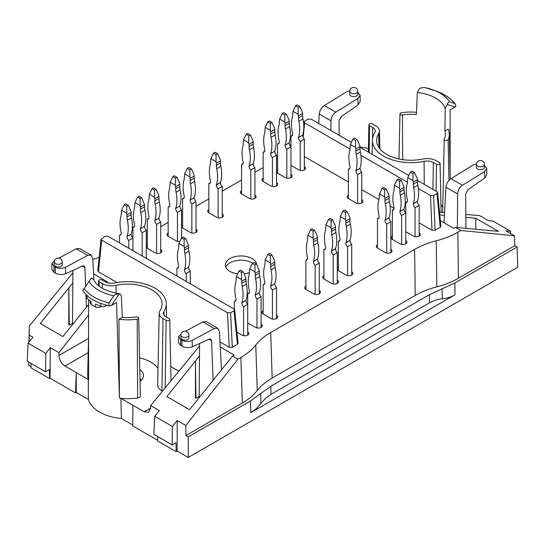 <?xml version="1.0" encoding="UTF-8"?>
<svg xmlns="http://www.w3.org/2000/svg" width="545" height="545" viewBox="0 0 545 545"><rect width="100%" height="100%" fill="white"/><g stroke="black" fill="none" stroke-linecap="round" stroke-linejoin="round"><path stroke-width="0.82" d="M208.844 209.546A4.006 2.309 0 0 0 207.672 211.181A4.006 2.309 0 0 0 208.844 212.816L216.563 217.271A4.006 2.309 0 0 0 220.929 217.775A4.006 2.309 0 0 0 223.402 215.636A4.006 2.309 0 0 0 222.231 214.001M263.16 178.188A4.006 2.309 0 0 0 261.988 179.823A4.006 2.309 0 0 0 263.16 181.458L270.879 185.913A4.006 2.309 0 0 0 275.245 186.417A4.006 2.309 0 0 0 277.718 184.278A4.006 2.309 0 0 0 276.547 182.643M348.364 195.28A4.006 2.309 0 0 0 347.192 196.915A4.006 2.309 0 0 0 348.364 198.55L356.089 203.006A4.006 2.309 0 0 0 360.456 203.51A4.006 2.309 0 0 0 362.922 201.371A4.006 2.309 0 0 0 361.751 199.736M405.773 231.693L413.492 236.148A4.006 2.309 0 0 0 417.858 236.653A4.006 2.309 0 0 0 420.331 234.514A4.006 2.309 0 0 0 419.159 232.879M392.386 236.148A4.006 2.309 0 0 0 391.215 237.784A4.006 2.309 0 0 0 392.386 239.418L400.105 243.874A4.006 2.309 0 0 0 404.472 244.378A4.006 2.309 0 0 0 406.945 242.246A4.006 2.309 0 0 0 405.773 240.611M377.453 244.766A4.006 2.309 0 0 0 376.282 246.401A4.006 2.309 0 0 0 377.453 248.036L385.179 252.499A4.006 2.309 0 0 0 389.539 252.996A4.006 2.309 0 0 0 392.012 250.864A4.006 2.309 0 0 0 390.84 249.228M337.294 269.605A4.006 2.309 0 0 0 338.329 270.627L346.048 275.089A4.006 2.309 0 0 0 350.415 275.586A4.006 2.309 0 0 0 352.887 273.454A4.006 2.309 0 0 0 351.716 271.819M338.329 267.357A4.006 2.309 0 0 0 337.294 268.378M323.914 275.681A4.006 2.309 0 0 0 322.735 277.316A4.006 2.309 0 0 0 323.914 278.951L331.632 283.414A4.006 2.309 0 0 0 335.999 283.911A4.006 2.309 0 0 0 338.472 281.779A4.006 2.309 0 0 0 337.294 280.144M290.962 165.408L298.68 169.863A4.006 2.309 0 0 0 303.047 170.367A4.006 2.309 0 0 0 305.52 168.228A4.006 2.309 0 0 0 304.348 166.593M276.547 172.111A4.006 2.309 0 0 0 277.575 173.133L285.301 177.595A4.006 2.309 0 0 0 289.661 178.092A4.006 2.309 0 0 0 292.134 175.96A4.006 2.309 0 0 0 290.962 174.325M277.575 169.863A4.006 2.309 0 0 0 276.547 170.885M241.537 190.668A4.006 2.309 0 0 0 240.365 192.303A4.006 2.309 0 0 0 241.537 193.938L249.256 198.4A4.006 2.309 0 0 0 253.623 198.898A4.006 2.309 0 0 0 256.096 196.765A4.006 2.309 0 0 0 254.924 195.13M147.361 258.964A4.006 2.309 0 0 0 146.292 257.846M168.173 233.028A4.006 2.309 0 0 0 166.995 234.663A4.006 2.309 0 0 0 168.173 236.298L175.892 240.754A4.006 2.309 0 0 0 179.973 241.319M181.894 237.709A4.006 2.309 0 0 0 181.553 237.484M305.888 286.084A4.006 2.309 0 0 0 304.716 287.719A4.006 2.309 0 0 0 305.888 289.354L313.613 293.816A4.006 2.309 0 0 0 317.98 294.314A4.006 2.309 0 0 0 320.453 292.181A4.006 2.309 0 0 0 319.275 290.546M263.16 310.759A4.006 2.309 0 0 0 261.988 312.394A4.006 2.309 0 0 0 263.16 314.029L270.879 318.484A4.006 2.309 0 0 0 275.245 318.989A4.006 2.309 0 0 0 277.718 316.849A4.006 2.309 0 0 0 276.547 315.214M247.716 322.947L255.435 327.402A4.006 2.309 0 0 0 259.802 327.906A4.006 2.309 0 0 0 262.274 325.767A4.006 2.309 0 0 0 261.103 324.132M236.939 332.178L242.048 335.134A4.006 2.309 0 0 0 246.415 335.631A4.006 2.309 0 0 0 248.888 333.499A4.006 2.309 0 0 0 247.716 331.864M181.553 226.952A4.006 2.309 0 0 0 182.589 227.974L190.307 232.436A4.006 2.309 0 0 0 194.674 232.933A4.006 2.309 0 0 0 197.147 230.801A4.006 2.309 0 0 0 195.975 229.166M182.589 224.703A4.006 2.309 0 0 0 181.553 225.725M146.292 247.314A4.006 2.309 0 0 0 147.32 248.336L155.039 252.791A4.006 2.309 0 0 0 159.406 253.296A4.006 2.309 0 0 0 161.879 251.156A4.006 2.309 0 0 0 160.707 249.521M147.32 245.066A4.006 2.309 0 0 0 146.292 246.088M93.454 279.483L91.41 277.861L84.155 288.618A47.483 27.414 0 0 0 108.952 302.938L113.83 295.806C114.695 294.607 116.487 293.973 119.198 293.905L111.507 305.391L109.102 305.868L108.952 302.938M163.95 311.522A8.815 5.089 180 0 0 163.418 313.327A8.815 5.089 180 0 0 165.993 316.863L169.134 318.675A2.112 1.219 180 0 1 169.747 319.52A2.112 1.219 180 0 1 168.46 320.658A2.112 1.219 180 0 1 166.15 320.392L163.016 318.587A13.032 7.521 180 0 1 159.195 313.171A13.032 7.521 180 0 1 159.985 310.691A34.294 19.804 180 0 0 162.049 304.165A34.294 19.804 180 0 0 116.024 285.314A13.032 7.521 180 0 1 102.358 283.564L99.217 281.751A2.112 1.219 180 0 1 98.604 280.879A2.112 1.219 180 0 1 99.912 279.762A2.112 1.219 180 0 1 102.201 280.035L105.335 281.84A8.815 5.089 180 0 0 114.579 283.025A38.511 22.236 180 0 1 166.266 303.647A38.511 22.236 180 0 1 163.95 311.522L164.018 315.112M54.248 262.009L54.248 264.747L55.42 266.348C58.935 267.554 61.21 267.077 62.253 264.911L62.253 262.009A4.006 4.006 0 0 0 58.254 258.003A4.006 4.006 0 0 0 54.248 262.009A4.006 2.309 0 0 0 55.42 263.644A4.006 2.309 0 0 0 59.787 264.148A4.006 2.309 0 0 0 62.253 262.009M54.561 260.456L51.959 263.48L51.823 269.462L53.962 272.316L55.331 273.106C58.765 274.762 62.205 274.966 65.645 273.713L82.533 265.98L84.114 265.946L84.918 267.588L85.613 286.193M51.959 263.48L54.098 266.444L55.195 267.084C58.628 268.719 62.069 268.787 65.502 267.295L65.645 273.713M188.911 335.127L188.911 338.029C187.862 340.196 185.586 340.68 182.071 339.474L180.899 337.873L180.899 335.127A4.006 2.309 180 0 0 182.071 336.762A4.006 2.309 180 0 0 186.438 337.266A4.006 2.309 180 0 0 188.911 335.127A4.006 4.006 0 0 0 184.905 331.128A4.006 4.006 0 0 0 180.899 335.127M213.061 380.356L211.569 340.707L210.779 339.072L209.185 339.099L192.296 346.838C188.856 348.091 185.416 347.887 181.982 346.225L180.613 345.435L178.474 342.587L178.617 336.612L181.213 333.574M221.461 369.885L219.417 331.476L217.823 328.294L214.321 328.533L192.153 340.414C188.72 341.913 185.28 341.838 181.846 340.203L180.749 339.569L178.617 336.599M141.4 380.117L139.99 378.584M84.155 288.618L82.683 290.608L83.508 289.225M82.69 290.614A48.777 28.163 180 0 0 86.887 295.213L87.016 298.306A48.784 28.163 0 0 0 91.104 301.405L91.104 304.376A48.784 28.163 0 0 0 95.559 306.944A3.638 2.105 0 0 0 100.532 306.855L101.241 306.447M86.417 294.784L86.417 297.148A3.638 2.105 0 0 0 87.016 298.306M90.204 300.792L90.204 302.993A3.638 2.105 0 0 0 91.104 304.376M95.559 306.944L95.559 303.974A48.784 28.163 0 0 0 100.92 306.338A3.638 2.105 0 0 0 105.498 306.065L106.854 305.289M109.102 305.861A48.777 28.163 180 0 1 101.138 303.442L100.92 303.558A48.784 28.163 180 0 1 87.016 295.533M119.198 293.905L119.92 293.878L121.331 295.574L122.298 317.306A34.43 19.879 0 0 0 136.236 316.945A1.976 1.138 0 0 1 138.696 318.035L140.365 395.902A3.638 2.105 180 0 1 137.619 397.966A40.044 23.122 0 0 1 120.867 398.334L144.18 411.788L148.594 412.197L150.509 408.321L150.638 405.609L159.317 410.617L154.712 416.271L153.901 434.331L172.166 444.877L172.438 426.503L154.712 416.271M122.298 317.306L118.939 319.241A38.382 22.161 0 0 0 137.211 319.152A1.976 1.138 0 0 0 138.696 318.035M139.554 357.908A32.761 18.918 180 0 1 158.016 368.311M159.195 313.171L157.668 384.797A14.565 8.407 0 0 0 161.933 390.847L162.478 391.16M93.924 280.225L92.766 258.35L91.172 255.176L87.67 255.414L65.502 267.295M58.983 258.071L76.218 248.799L79.638 248.52L91.172 255.176M217.823 328.294L206.289 321.639L202.869 321.925L185.641 331.197M139.806 369.687A15.764 9.101 180 0 1 143.519 375.614A15.764 9.101 180 0 1 140.051 381.248M29.144 341.817L29.287 335.121L32.904 337.205L28.061 343.152L27.25 361.212L45.514 371.758L49.363 369.537L49.5 378.53L50.072 378.196L50.297 347.676L58.976 352.69L58.976 355.469C59.33 360.013 61.333 363.542 64.998 366.077L88.304 379.531A40.044 23.122 0 0 0 88.576 380.342L88.549 299.573M88.542 336.354L87.711 375.273A40.044 23.122 0 0 0 88.304 379.531L88.372 399.431L76.273 392.441L76.273 372.582L75.51 392.884L50.072 378.196M111.507 305.391L116.548 302.475L119.464 398.177L118.939 319.241M119.464 398.177A40.044 23.122 0 0 0 120.867 398.334L121.412 418.506A39.894 23.033 180 0 1 88.372 399.431M178.835 371.213L170.755 366.547M220.241 347.022L234.221 355.095L232.524 356.089L237.893 359.182L185.859 425.516L177.179 420.502L177.179 451.056L176.151 451.648L176.015 442.656L172.166 444.877M199.477 355.967L195.457 360.981L195.941 398.279L195.457 398L195.457 360.981L166.886 396.603L189.537 409.683L232.524 356.089M72.826 282.848L68.806 287.855L69.29 325.154L68.806 324.875L68.806 287.855L40.235 323.485L62.886 336.565L88.542 304.573M28.061 343.152L45.787 353.385L45.514 371.758M72.512 323.328L69.29 325.154M72.505 324.568L72.921 270.381M85.919 294.32L86.41 307.237M101.029 239.132L105.09 236.339L108.176 236.346L233.989 308.981L234.629 309.798L238.097 343.357L237.463 344.317L232.306 347.294L230.569 312.741L227.483 312.735L101.67 240.1L101.029 239.132L97.814 270.831L98.454 271.798L101.67 240.1M237.463 344.317L233.996 310.766L230.569 312.741M233.996 310.766L234.629 309.798M195.941 398.279L199.163 396.447M199.572 343.5L199.157 397.693M28.715 362.057L28.647 365.3L28.647 362.016M30.983 366.649L28.647 365.3M49.5 378.53L30.963 367.827L31.031 363.392M45.787 353.385L50.297 347.676M75.51 392.884L76.273 392.441M121.412 418.506L132.755 425.059M157.628 440.299L132.748 425.938L132.905 405.282M157.682 436.518L157.614 440.953L176.151 451.648M177.179 420.502L172.438 426.503M199.559 345.952L150.638 405.609M219.976 341.953L229.22 347.294L232.306 347.294M93.59 273.903L107.569 281.969L106.697 282.48M72.901 272.827L29.362 325.924L29.287 335.121M88.542 314.996L58.976 352.69M117.086 282.555L98.454 271.798M237.893 359.182L240.883 357.459L242.334 402.987C248.602 399.349 253.575 395.186 257.24 390.513L255.789 344.985C259.461 340.312 264.427 336.149 270.702 332.511L414.622 249.419L415.222 295.438C421.523 291.82 428.724 288.945 436.824 286.834L436.225 240.815C428.125 242.927 420.924 245.802 414.622 249.419M436.225 240.815C444.325 238.696 451.526 235.828 457.827 232.204L458.427 278.222L514.827 245.666L517.137 247.001L517.75 267.214L188.25 457.446L177.179 451.056M440.319 220.616L453.733 228.355L455.457 227.381L460.818 230.481L457.827 232.204M417.409 180.456L437.001 191.772L437.642 192.596L440.864 226.298L440.231 227.251L437.008 193.557L433.582 195.532L430.495 195.526L418.335 188.502M419.159 222.823L431.987 230.228L435.074 230.228L440.231 227.251M304.348 156.538L348.364 181.948M361.751 189.68L378.973 199.62M390.152 206.078L394.13 208.374M289.845 145.249L290.962 144.364M277.575 157.907L276.547 158.793M146.292 235.004L147.32 234.411M160.707 226.686L168.173 222.374M181.553 214.648L182.589 214.049M195.975 206.323L208.844 198.891M222.231 191.166L241.537 180.02M254.924 172.288L263.16 167.533M99.183 257.363L92.827 259.474M255.789 344.985C252.124 349.658 247.158 353.821 240.883 357.459M256.627 264.25A15.655 9.04 0 0 0 240.386 255.952A15.655 9.04 0 0 0 225.364 264.979A15.655 9.04 0 0 0 229.949 271.369A15.655 9.04 0 0 0 237.674 273.808M244.106 273.842A15.655 9.04 0 0 0 249.46 272.595M252.594 263.174A15.655 9.04 0 0 0 237.15 260.503A15.655 9.04 0 0 0 225.814 267.125M242.334 402.987L185.934 435.544L188.25 436.879L188.25 457.446M185.934 435.544L185.859 425.516M270.702 332.511L272.153 378.039C265.878 381.677 260.905 385.84 257.24 390.513M272.153 378.039L415.222 295.438M188.25 436.879L250.516 400.929L260.667 393.585L260.878 403.511L256.191 408.716L250.768 412.681L454.973 294.784L454.871 282.95L517.137 247.001M260.667 393.585L270.824 386.235L429.419 294.675L454.871 282.95M260.878 403.511L265.572 398.313L270.994 394.348L429.487 302.843L429.419 294.675M442.145 288.809L442.233 298.81C446.859 298.347 451.11 297.005 454.973 294.784M442.233 298.81C437.601 299.273 433.357 300.622 429.487 302.843M458.427 278.222C452.125 281.847 444.924 284.715 436.824 286.834M28.953 342.056L29.362 325.924M454.523 103.421L449.666 101.915C448.835 101.69 448.038 102.549 447.261 104.497L455.17 106.977L455.995 105.587L454.516 103.421A47.483 27.414 180 0 0 436.484 91.178C444.781 94.251 451.042 98.536 455.266 104.027M372.678 127.496A8.815 5.089 0 0 1 375.26 131.154A8.815 5.089 0 0 1 374.728 132.83A38.511 22.236 0 0 0 372.405 140.16A38.511 22.236 0 0 0 424.092 161.334A8.815 5.089 0 0 1 433.336 162.512L436.47 164.324A2.112 1.219 0 0 0 438.786 164.583A2.112 1.219 0 0 0 440.074 163.446A2.112 1.219 0 0 0 439.454 162.601L436.32 160.795A13.032 7.521 0 0 0 422.647 159.045A34.294 19.804 0 0 1 376.629 140.678A34.294 19.804 0 0 1 378.693 133.661A13.032 7.521 0 0 0 379.477 130.998A13.032 7.521 0 0 0 375.662 125.772L372.528 123.96A2.112 1.219 0 0 0 370.239 123.695A2.112 1.219 0 0 0 368.924 124.805A2.112 1.219 0 0 0 369.544 125.684L372.678 127.496L372.507 138.805M476.419 164.515L476.419 167.417C476.228 170.49 484.621 170.319 484.43 167.254L484.43 164.515A4.006 4.006 0 0 0 482.427 161.048A4.006 4.006 0 0 0 476.419 164.515A4.006 2.309 0 0 0 480.424 166.825A4.006 2.309 0 0 0 484.43 164.515M457.378 227.558L457.623 193.952C457.909 190.294 459.524 187.398 462.46 185.273L484.587 171.58L486.712 168.405L484.43 165.339M357.779 91.39L357.779 94.128C357.97 97.201 349.577 97.371 349.767 94.292L349.767 91.39A4.006 2.309 180 0 0 353.773 93.706A4.006 2.309 180 0 0 357.779 91.39A4.006 4.006 0 0 0 355.776 87.922A4.006 4.006 0 0 0 349.767 91.39M357.779 92.214L360.061 95.28L357.936 98.461L358.079 104.878L360.197 101.418L360.061 95.293M447.261 104.497L445.217 108.578L444.911 131.045A34.43 19.879 180 0 1 445.347 134.438A34.43 19.879 180 0 1 444.291 139.091A1.976 1.138 180 0 0 444.23 139.357L442.663 212.489M444.911 131.045L448.276 129.104A38.382 22.161 180 0 1 449.298 133.92A38.382 22.161 180 0 1 448.119 139.649A1.976 1.138 180 0 1 445.946 140.501A1.976 1.138 180 0 1 444.23 139.357M416.482 112.27A38.382 22.161 180 0 0 401.467 112.72A1.976 1.138 180 0 0 399.976 113.81A1.976 1.138 180 0 0 402.442 114.927A34.43 19.879 180 0 1 416.38 114.566L417.347 92.486L419.473 88.454C422.191 87.629 423.976 87.336 424.848 87.588A41.168 23.769 180 0 1 433.084 89.925A41.168 23.769 180 0 1 449.666 101.915M436.484 91.178L424.848 87.588M440.953 204.511A32.761 18.918 180 0 1 442.765 207.631M486.712 168.419L486.849 174.543L484.73 178.004L467.93 189.721L465.675 194L465.934 228.341M476.487 163.793L473.176 164.992L451.008 178.665C448.051 180.777 446.355 183.617 445.912 187.187L444.039 222.762M330.897 130.514L330.972 120.827C331.258 117.168 332.872 114.28 335.802 112.154L357.936 98.461M349.836 90.674L346.525 91.873L324.357 105.539C321.4 107.658 319.704 110.499 319.261 114.069L318.764 123.504M339.133 135.262L339.024 120.874L341.272 116.596L358.079 104.878M455.17 106.977L450.122 109.892L450.129 172.67M360 146.632L361.492 147.491L366.24 147.906L368.406 149.16M510.719 233.648L510.611 231.264L492.891 221.032L488.381 220.636L479.695 215.622L465.832 214.451M351.409 142.354L311.195 119.137L308.102 119.13L304.682 121.106L304.049 121.917L303.756 124.594M303.115 137.292L304.682 122.891L304.049 121.917M304.682 122.891L350.047 149.085M360.926 155.359L407.456 182.228M437.642 192.596L437.008 193.557M408.811 175.497L360 147.314M460.818 230.481L514.453 235.801L505.774 230.794L510.611 231.264M465.852 217.346L475.792 218.259L475.792 229.254M475.792 218.259L498.443 231.339L455.457 227.381M444.427 215.37L439.781 214.941M439.515 212.223L444.57 212.652M514.827 245.666L514.453 235.801M332.661 219.921L330.086 218.429L328.546 219.322L331.122 220.814L332.661 219.921L335.236 225.466L335.55 226.972L331.428 229.35L331.428 231.489L335.55 229.111A14.565 8.407 -120 0 0 335.911 232.47L331.796 234.847A34.553 19.947 60 0 1 331.428 250.952L335.55 248.575A34.553 19.947 -120 0 0 335.911 232.47M331.122 220.814L331.122 227.844L325.971 224.874L328.546 219.322M331.428 251.082L335.55 248.704A3.788 2.187 -120 0 0 337.294 252.614L333.179 254.992A3.788 2.187 60 0 1 331.428 251.082L331.428 250.952M331.796 234.847A14.565 8.407 60 0 1 331.428 231.489M335.55 226.972L335.55 229.111M331.428 229.35L331.122 227.844M325.494 248.731L323.914 249.644A3.788 2.187 60 0 0 324.875 249.487A3.788 2.187 60 0 0 325.665 247.757L325.665 247.621A34.553 19.947 60 0 1 325.297 231.094A14.565 8.407 60 0 0 325.665 228.164L325.971 224.874M337.294 252.614L337.294 283.414M323.914 278.951L323.914 249.644M333.179 254.992L333.179 283.965M217.598 153.779L215.023 152.293L213.477 153.186L216.052 154.671L217.598 153.779L220.166 159.331L220.48 160.836L216.358 163.214L216.358 165.353L220.48 162.975A14.565 8.407 -120 0 0 220.848 166.334L216.726 168.712A34.553 19.947 60 0 1 216.358 184.816L220.48 182.439A34.553 19.947 -120 0 0 220.848 166.334M216.052 154.671L216.052 161.708L210.901 158.731L213.477 153.186M216.358 184.946L220.48 182.568A3.788 2.187 -120 0 0 222.231 186.479L218.109 188.856A3.788 2.187 60 0 1 216.358 184.946L216.358 184.816M216.726 168.712A14.565 8.407 60 0 1 216.358 165.353M220.48 160.836L220.48 162.975M216.358 163.214L216.052 161.708M210.431 182.589L208.844 183.508A3.788 2.187 60 0 0 209.811 183.352A3.788 2.187 60 0 0 210.595 181.614L210.595 181.485A34.553 19.947 60 0 1 210.227 164.958A14.565 8.407 60 0 0 210.595 162.029L210.901 158.731M222.231 186.479L222.231 217.271M208.844 212.816L208.844 183.508M218.109 188.856L218.109 217.83M271.914 122.421L269.339 120.936L267.793 121.828L270.368 123.313L271.914 122.421L274.489 127.973L274.796 129.478L270.674 131.856L270.368 130.35L265.217 127.373L267.793 121.828M265.217 127.373L264.911 130.664A14.565 8.407 60 0 1 264.543 133.6A34.553 19.947 60 0 0 264.911 150.127L264.911 150.257A3.788 2.187 60 0 1 264.127 151.994A3.788 2.187 60 0 1 263.16 152.15L264.747 151.231M270.368 123.313L270.368 130.35M270.674 131.856L270.674 133.995L274.796 131.618A14.565 8.407 -120 0 0 275.164 134.976L271.042 137.354A14.565 8.407 60 0 1 270.674 133.995M274.796 129.478L274.796 131.618M274.796 151.21A3.788 2.187 -120 0 0 276.547 155.121L272.425 157.498A3.788 2.187 60 0 1 270.674 153.588L274.796 151.21L270.674 153.458A34.553 19.947 60 0 0 271.042 137.354M274.796 151.081A34.553 19.947 -120 0 0 275.164 134.976M263.16 181.458L263.16 152.15M272.425 157.498L272.425 186.472M276.547 155.121L276.547 185.913M299.716 106.37L297.141 104.885L295.594 105.778L298.17 107.263L299.716 106.37L302.284 111.916L302.598 113.428L298.476 115.806L298.17 114.293L293.019 111.323L295.594 105.778M293.019 111.323L292.713 114.614A14.565 8.407 60 0 1 292.345 117.55A34.553 19.947 60 0 0 292.713 134.077L292.713 134.206A3.788 2.187 60 0 1 291.929 135.943A3.788 2.187 60 0 1 290.962 136.093L292.549 135.18M298.17 107.263L298.17 114.293M298.476 115.806L298.476 117.945L302.598 115.567A14.565 8.407 -120 0 0 302.966 118.919L298.844 121.297A14.565 8.407 60 0 1 298.476 117.945M302.598 113.428L302.598 115.567M302.598 135.16A3.788 2.187 -120 0 0 304.348 139.07L300.227 141.448A3.788 2.187 60 0 1 298.476 137.538L302.598 135.16L298.476 137.401A34.553 19.947 60 0 0 298.844 121.297M302.598 135.024A34.553 19.947 -120 0 0 302.966 118.919M290.962 177.595L290.962 146.796L286.84 149.173A3.788 2.187 60 0 1 285.09 145.263L289.211 142.885A3.788 2.187 -120 0 0 290.962 146.796L290.962 136.093M300.227 141.448L300.227 170.422M304.348 139.07L304.348 169.863M414.527 172.656L411.952 171.171L410.405 172.063L412.981 173.548L414.527 172.656L417.095 178.201L417.409 179.714L413.287 182.091L412.981 180.579L407.83 177.609L410.405 172.063M407.83 177.609L407.524 180.899A14.565 8.407 60 0 1 407.156 183.835A34.553 19.947 60 0 0 407.524 200.362L407.524 200.492A3.788 2.187 60 0 1 406.74 202.222A3.788 2.187 60 0 1 405.773 202.379L407.353 201.466M412.981 173.548L412.981 180.579M413.287 182.091L413.287 184.23L417.409 181.853A14.565 8.407 -120 0 0 417.77 185.205L413.655 187.582A14.565 8.407 60 0 1 413.287 184.23M417.409 179.714L417.409 181.853M417.409 201.446A3.788 2.187 -120 0 0 419.159 205.356L415.038 207.734A3.788 2.187 60 0 1 413.287 203.823L417.409 201.446L413.287 203.687A34.553 19.947 60 0 0 413.655 187.582M417.409 201.309A34.553 19.947 -120 0 0 417.77 185.205M405.773 243.874L405.773 213.081L401.651 215.459A3.788 2.187 60 0 1 399.901 211.549L404.022 209.171A3.788 2.187 -120 0 0 405.773 213.081L405.773 202.379M415.038 207.734L415.038 236.7M419.159 205.356L419.159 236.148M386.207 189.006L383.632 187.521L382.086 188.413L384.661 189.898L386.207 189.006L388.783 194.551L389.089 196.064L384.974 198.441L384.661 196.929L379.518 193.959L382.086 188.413M379.518 193.959L379.204 197.249A14.565 8.407 60 0 1 378.836 200.178A34.553 19.947 60 0 0 379.204 216.706L379.204 216.842A3.788 2.187 60 0 1 378.421 218.572A3.788 2.187 60 0 1 377.453 218.729L379.041 217.816M384.661 189.898L384.661 196.929M384.974 198.441L384.974 200.58L389.089 198.203A14.565 8.407 -120 0 0 389.457 201.555L385.335 203.932A14.565 8.407 60 0 1 384.974 200.58M389.089 196.064L389.089 198.203M389.089 217.789A3.788 2.187 -120 0 0 390.84 221.699L386.725 224.084A3.788 2.187 60 0 1 384.974 220.166L389.089 217.789L384.974 220.037A34.553 19.947 60 0 0 385.335 203.932M389.089 217.659A34.553 19.947 -120 0 0 389.457 201.555M377.453 248.036L377.453 218.729M386.725 224.084L386.725 253.05M390.84 221.699L390.84 252.499M271.914 254.992L269.339 253.507L267.793 254.399L270.368 255.884L271.914 254.992L274.489 260.537L274.796 262.05L270.674 264.427L270.368 262.915L265.217 259.945L267.793 254.399M265.217 259.945L264.911 263.235A14.565 8.407 60 0 1 264.543 266.171A34.553 19.947 60 0 0 264.911 282.698L264.911 282.828A3.788 2.187 60 0 1 264.127 284.558A3.788 2.187 60 0 1 263.16 284.715L264.747 283.802M270.368 255.884L270.368 262.915M270.674 264.427L270.674 266.566L274.796 264.189A14.565 8.407 -120 0 0 275.164 267.541L271.042 269.918A14.565 8.407 60 0 1 270.674 266.566M274.796 262.05L274.796 264.189M274.796 283.781A3.788 2.187 -120 0 0 276.547 287.692L272.425 290.069A3.788 2.187 60 0 1 270.674 286.159L274.796 283.781L270.674 286.023A34.553 19.947 60 0 0 271.042 269.918M274.796 283.645A34.553 19.947 -120 0 0 275.164 267.541M263.16 314.029L263.16 284.715M272.425 290.069L272.425 319.043M276.547 287.692L276.547 318.484M243.084 271.642L240.509 270.15L238.962 271.042L241.537 272.527L243.084 271.642L245.652 277.187L245.965 278.693L241.844 281.07L241.537 279.565L236.387 276.594L238.962 271.042M236.387 276.594L236.08 279.885A14.565 8.407 60 0 1 235.713 282.814A34.553 19.947 60 0 0 236.08 299.341L236.08 299.471A3.788 2.187 60 0 1 235.297 301.208A3.788 2.187 60 0 1 234.33 301.365L235.91 300.452M241.537 272.527L241.537 279.565M241.844 281.07L241.844 283.209L245.965 280.832A14.565 8.407 -120 0 0 246.333 284.19L242.212 286.568A14.565 8.407 60 0 1 241.844 283.209M245.965 278.693L245.965 280.832M245.965 300.424A3.788 2.187 -120 0 0 247.716 304.335L243.595 306.712A3.788 2.187 60 0 1 241.844 302.802L245.965 300.424L241.844 302.673A34.553 19.947 60 0 0 242.212 286.568M245.965 300.295A34.553 19.947 -120 0 0 246.333 284.19M234.33 309.233L234.33 301.365M243.595 306.712L243.595 335.686M254.924 264.802L256.463 263.909L253.895 262.424L252.349 263.317L254.924 264.802L254.924 271.832L249.774 268.862L249.467 272.153A14.565 8.407 60 0 1 249.099 275.089A34.553 19.947 60 0 0 249.467 291.616L249.467 291.745A3.788 2.187 60 0 1 248.684 293.476A3.788 2.187 60 0 1 247.716 293.632L247.716 335.134M185.675 238.499L183.1 237.007L181.553 237.899L184.128 239.391L185.675 238.499L188.556 245.55L184.442 247.927L184.128 246.422L178.985 243.452L181.553 237.899L181.553 209.961L177.438 212.339A3.788 2.187 60 0 1 175.688 208.428L179.809 205.921A34.553 19.947 -120 0 0 180.17 189.817L176.055 192.194A14.565 8.407 60 0 1 175.688 188.836L179.809 186.458A14.565 8.407 -120 0 0 180.17 189.817M178.985 243.452L178.671 246.742A14.565 8.407 60 0 1 178.304 249.671A34.553 19.947 60 0 0 178.671 266.198L178.671 266.335A3.788 2.187 60 0 1 177.888 268.065A3.788 2.187 60 0 1 176.921 268.222L178.508 267.309M184.128 239.391L184.128 246.422M184.442 247.927L184.442 250.066L188.556 247.689A14.565 8.407 -120 0 0 188.924 251.047L184.803 253.425A14.565 8.407 60 0 1 184.442 250.066M188.556 245.55L188.556 247.689M188.556 267.282A3.788 2.187 -120 0 0 190.307 271.192L186.192 273.57A3.788 2.187 60 0 1 184.442 269.659L188.556 267.282L184.442 269.53A34.553 19.947 60 0 0 184.803 253.425M188.556 267.152A34.553 19.947 -120 0 0 188.924 251.047M176.921 276.036L176.921 268.222M186.192 273.57L186.192 281.384M190.307 271.192L190.307 283.761M256.463 263.909L259.352 270.967L255.23 273.345L254.924 271.832M249.297 292.72L247.716 293.632M249.774 268.862L252.349 263.317M255.23 273.345L255.23 275.484L259.352 273.106A14.565 8.407 -120 0 0 259.713 276.458L255.598 278.836A14.565 8.407 60 0 1 255.23 275.484M259.352 270.967L259.352 273.106M259.352 292.699A3.788 2.187 -120 0 0 261.103 296.609L256.981 298.987A3.788 2.187 60 0 1 255.23 295.077L259.352 292.699L255.23 294.94A34.553 19.947 60 0 0 255.598 278.836M259.352 292.563A34.553 19.947 -120 0 0 259.713 276.458M256.981 298.987L256.981 327.954M261.103 296.609L261.103 327.402M314.642 230.324L312.067 228.839L310.527 229.724L313.103 231.216L314.642 230.324L317.217 235.869L317.524 237.382L313.409 239.759L313.103 238.247L307.952 235.277L310.527 229.724M307.952 235.277L307.639 238.567A14.565 8.407 60 0 1 307.278 241.496A34.553 19.947 60 0 0 307.639 258.023L307.639 258.16A3.788 2.187 60 0 1 306.855 259.89A3.788 2.187 60 0 1 305.888 260.047L307.475 259.134M313.103 231.216L313.103 238.247M313.409 239.759L313.409 241.898L317.524 239.514A14.565 8.407 -120 0 0 317.892 242.872L313.777 245.25A14.565 8.407 60 0 1 313.409 241.898M317.524 237.382L317.524 239.514M317.524 259.107A3.788 2.187 -120 0 0 319.275 263.017L315.16 265.395A3.788 2.187 60 0 1 313.409 261.484L317.524 259.107L313.409 261.355A34.553 19.947 60 0 0 313.777 245.25M317.524 258.977A34.553 19.947 -120 0 0 317.892 242.872M305.888 289.354L305.888 260.047M315.16 265.395L315.16 294.368M319.275 263.017L319.275 293.816M347.076 211.596L344.508 210.111L342.962 211.004L345.537 212.489L347.076 211.596L349.652 217.142L349.965 218.654L345.843 221.032L345.537 219.519L340.387 216.549L342.962 211.004M340.387 216.549L340.08 219.839A14.565 8.407 60 0 1 339.712 222.769A34.553 19.947 60 0 0 340.08 239.296L340.08 239.432A3.788 2.187 60 0 1 339.29 241.162A3.788 2.187 60 0 1 338.329 241.319L339.91 240.406M345.537 212.489L345.537 219.519M345.843 221.032L345.843 223.171L349.965 220.793A14.565 8.407 -120 0 0 350.326 224.145L346.211 226.522A14.565 8.407 60 0 1 345.843 223.171M349.965 218.654L349.965 220.793M349.965 240.379A3.788 2.187 -120 0 0 351.716 244.296L347.594 246.674A3.788 2.187 60 0 1 345.843 242.757L349.965 240.379L345.843 242.627A34.553 19.947 60 0 0 346.211 226.522M349.965 240.25A34.553 19.947 -120 0 0 350.326 224.145M338.329 270.627L338.329 241.319M347.594 246.674L347.594 275.641M351.716 244.296L351.716 275.089M401.14 180.388L398.565 178.896L397.019 179.789L399.594 181.274L401.14 180.388L403.709 185.934L404.022 187.439L399.901 189.817L399.594 188.311L394.444 185.334L397.019 179.789M394.444 185.334L394.137 188.631A14.565 8.407 60 0 1 393.769 191.561A34.553 19.947 60 0 0 394.137 208.088L394.137 208.217A3.788 2.187 60 0 1 393.354 209.954A3.788 2.187 60 0 1 392.386 210.111L393.967 209.198M399.594 181.274L399.594 188.311M399.901 189.817L399.901 191.956L404.022 189.578A14.565 8.407 -120 0 0 404.39 192.937L400.268 195.314A14.565 8.407 60 0 1 399.901 191.956M404.022 187.439L404.022 189.578M404.022 209.171L399.901 211.419A34.553 19.947 60 0 0 400.268 195.314M404.022 209.042A34.553 19.947 -120 0 0 404.39 192.937M392.386 239.418L392.386 210.111M401.651 215.459L401.651 244.433M357.118 139.513L354.543 138.028L352.996 138.921L355.572 140.406L357.118 139.513L359.693 145.059L360 146.571L355.885 148.948L355.572 147.436L350.428 144.466L352.996 138.921M350.428 144.466L350.115 147.756A14.565 8.407 60 0 1 349.747 150.692A34.553 19.947 60 0 0 350.115 167.22L350.115 167.349A3.788 2.187 60 0 1 349.331 169.079A3.788 2.187 60 0 1 348.364 169.236L349.951 168.323M355.572 140.406L355.572 147.436M355.885 148.948L355.885 151.088L360 148.71A14.565 8.407 -120 0 0 360.368 152.062L356.246 154.439A14.565 8.407 60 0 1 355.885 151.088M360 146.571L360 148.71M360 168.303A3.788 2.187 -120 0 0 361.751 172.213L357.636 174.591A3.788 2.187 60 0 1 355.885 170.68L360 168.303L355.885 170.544A34.553 19.947 60 0 0 356.246 154.439M360 168.167A34.553 19.947 -120 0 0 360.368 152.062M348.364 198.55L348.364 169.236M357.636 174.591L357.636 203.558M361.751 172.213L361.751 203.006M286.329 114.103L283.754 112.611L282.208 113.503L284.783 114.995L286.329 114.103L288.904 119.648L289.211 121.154L285.09 123.531L284.783 122.026L279.633 119.055L282.208 113.503M279.633 119.055L279.326 122.346A14.565 8.407 60 0 1 278.958 125.275A34.553 19.947 60 0 0 279.326 141.802L279.326 141.938A3.788 2.187 60 0 1 278.543 143.669A3.788 2.187 60 0 1 277.575 143.826L279.163 142.913M284.783 114.995L284.783 122.026M285.09 123.531L285.09 125.67L289.211 123.293A14.565 8.407 -120 0 0 289.579 126.651L285.457 129.029A14.565 8.407 60 0 1 285.09 125.67M289.211 121.154L289.211 123.293M289.211 142.885L285.09 145.133A34.553 19.947 60 0 0 285.457 129.029M289.211 142.756A34.553 19.947 -120 0 0 289.579 126.651M277.575 173.133L277.575 143.826M286.84 149.173L286.84 178.147M250.291 134.908L247.716 133.423L246.17 134.315L248.745 135.8L250.291 134.908L252.86 140.453L253.173 141.966L249.051 144.343L248.745 142.831L243.595 139.861L246.17 134.315M243.595 139.861L243.288 143.151A14.565 8.407 60 0 1 242.92 146.08A34.553 19.947 60 0 0 243.288 162.608L243.288 162.744A3.788 2.187 60 0 1 242.505 164.474A3.788 2.187 60 0 1 241.537 164.631L243.118 163.718M248.745 135.8L248.745 142.831M249.051 144.343L249.051 146.482L253.173 144.105A14.565 8.407 -120 0 0 253.541 147.457L249.419 149.834A14.565 8.407 60 0 1 249.051 146.482M253.173 141.966L253.173 144.105M253.173 163.691A3.788 2.187 -120 0 0 254.924 167.601L250.802 169.986A3.788 2.187 60 0 1 249.051 166.068L253.173 163.691L249.051 165.939A34.553 19.947 60 0 0 249.419 149.834M253.173 163.561A34.553 19.947 -120 0 0 253.541 147.457M241.537 193.938L241.537 164.631M250.802 169.986L250.802 198.952M254.924 167.601L254.924 198.4M191.336 168.943L188.768 167.458L187.221 168.344L189.796 169.836L191.336 168.943L193.911 174.489L194.224 176.001L190.103 178.379L189.796 176.866L184.646 173.896L187.221 168.344M184.646 173.896L184.339 177.186A14.565 8.407 60 0 1 183.972 180.116A34.553 19.947 60 0 0 184.339 196.643L184.339 196.779A3.788 2.187 60 0 1 183.549 198.509A3.788 2.187 60 0 1 182.589 198.666L184.169 197.753M189.796 169.836L189.796 176.866M190.103 178.379L190.103 180.518L194.224 178.133A14.565 8.407 -120 0 0 194.585 181.492L190.471 183.869A14.565 8.407 60 0 1 190.103 180.518M194.224 176.001L194.224 178.133M194.224 197.726A3.788 2.187 -120 0 0 195.975 201.636L191.854 204.014A3.788 2.187 60 0 1 190.103 200.104L194.224 197.726L190.103 199.974A34.553 19.947 60 0 0 190.471 183.869M194.224 197.597A34.553 19.947 -120 0 0 194.585 181.492M182.589 227.974L182.589 198.666M191.854 204.014L191.854 232.988M195.975 201.636L195.975 232.436M156.074 189.306L153.499 187.814L151.953 188.706L154.528 190.191L156.074 189.306L158.643 194.851L158.956 196.357L154.835 198.734L154.528 197.229L149.378 194.252L151.953 188.706M149.378 194.252L149.071 197.549A14.565 8.407 60 0 1 148.703 200.478A34.553 19.947 60 0 0 149.071 217.005L149.071 217.135A3.788 2.187 60 0 1 148.288 218.872A3.788 2.187 60 0 1 147.32 219.029L148.901 218.109M154.528 190.191L154.528 197.229M154.835 198.734L154.835 200.873L158.956 198.496A14.565 8.407 -120 0 0 159.324 201.854L155.202 204.232A14.565 8.407 60 0 1 154.835 200.873M158.956 196.357L158.956 198.496M158.956 218.089A3.788 2.187 -120 0 0 160.707 221.999L156.585 224.377A3.788 2.187 60 0 1 154.835 220.466L158.956 218.089L154.835 220.337A34.553 19.947 60 0 0 155.202 204.232M158.956 217.959A34.553 19.947 -120 0 0 159.324 201.854M147.32 248.336L147.32 219.029M156.585 224.377L156.585 253.35M160.707 221.999L160.707 252.791M128.273 205.356L125.697 203.864L124.151 204.757L126.726 206.248L128.273 205.356L130.841 210.901L131.154 212.407L127.033 214.784L126.726 213.279L121.576 210.309L124.151 204.757M121.576 210.309L121.269 213.599A14.565 8.407 60 0 1 120.901 216.528A34.553 19.947 60 0 0 121.269 233.056L121.269 233.192A3.788 2.187 60 0 1 120.486 234.922A3.788 2.187 60 0 1 119.519 235.079L121.106 234.166M126.726 206.248L126.726 213.279M127.033 214.784L127.033 216.924L131.154 214.546A14.565 8.407 -120 0 0 131.522 217.905L127.401 220.282A14.565 8.407 60 0 1 127.033 216.924M131.154 212.407L131.154 214.546M131.154 234.139A3.788 2.187 -120 0 0 132.905 238.049L128.784 240.427A3.788 2.187 60 0 1 127.033 236.516L131.154 234.139L127.033 236.387A34.553 19.947 60 0 0 127.401 220.282M131.154 234.009A34.553 19.947 -120 0 0 131.522 217.905M119.519 242.893L119.519 235.079M128.784 240.427L128.784 248.241M140.113 198.516L141.659 197.624L139.084 196.139L137.538 197.031L140.113 198.516L140.113 205.547L134.962 202.577L134.656 205.867A14.565 8.407 60 0 1 134.288 208.803A34.553 19.947 60 0 0 134.656 225.33L134.656 225.46A3.788 2.187 60 0 1 133.872 227.197A3.788 2.187 60 0 1 132.905 227.347L132.905 250.618M141.659 197.624L144.541 204.682L140.419 207.059L140.113 205.547M134.486 226.434L132.905 227.347M134.962 202.577L137.538 197.031M140.419 207.059L140.419 209.198L144.541 206.821A14.565 8.407 -120 0 0 144.909 210.172L140.787 212.55A14.565 8.407 60 0 1 140.419 209.198M144.541 204.682L144.541 206.821M144.541 226.413A3.788 2.187 -120 0 0 146.292 230.324L142.17 232.701A3.788 2.187 60 0 1 140.419 228.791L144.541 226.413L140.419 228.655A34.553 19.947 60 0 0 140.787 212.55M144.541 226.277A34.553 19.947 -120 0 0 144.909 210.172M142.17 232.701L142.17 255.966M146.292 230.324L146.292 258.35M176.921 177.261L174.345 175.776L172.806 176.669L175.381 178.154L176.921 177.261L179.496 182.813L179.809 184.319L175.688 186.697L175.381 185.191L170.231 182.214L172.806 176.669M170.231 182.214L169.924 185.511A14.565 8.407 60 0 1 169.556 188.441A34.553 19.947 60 0 0 169.924 204.968L169.924 205.097A3.788 2.187 60 0 1 169.134 206.834A3.788 2.187 60 0 1 168.173 206.991L169.754 206.071M175.381 178.154L175.381 185.191M175.688 186.697L175.688 188.836M179.809 184.319L179.809 186.458M176.055 192.194A34.553 19.947 60 0 1 175.688 208.299M175.688 208.428L179.809 205.921M179.809 206.051A3.788 2.187 -120 0 0 181.553 209.961M168.173 236.298L168.173 206.991M177.438 212.339L177.438 241.312M89.012 281.479A41.168 23.769 0 0 0 113.83 295.806M55.195 267.084L55.331 273.106M53.962 272.316L54.098 266.444M181.982 346.225L181.846 340.203M180.749 339.569L180.613 345.435M100.532 306.855L100.532 306.188M100.92 306.338L100.92 303.558M105.498 306.065L105.498 304.9M99.217 281.751L99.149 286.241M102.358 283.564L102.283 288.325M116.024 285.314L116.085 293.251M163.016 318.587L161.933 390.847M166.15 320.392L165.135 387.924M137.211 319.152L137.619 397.966M82.309 266.083L84.918 267.588M76.218 248.799L87.67 255.414M211.569 340.707L208.96 339.201M192.153 340.414L192.296 346.838M214.321 328.533L202.869 321.925M150.522 408.13L144.18 411.788M88.195 352.683L64.998 366.077M58.976 355.469L88.501 338.425M229.22 347.294L227.483 312.735M250.768 412.681L250.516 400.929M270.994 394.348L270.824 386.235M417.347 92.486A34.9 20.151 180 0 1 445.217 108.578M433.336 162.512L432.934 189.422M436.47 164.324L436.068 191.234M378.693 133.661L378.973 147.634M369.544 125.684L369.142 152.593M424.092 161.334L424.262 184.414M402.442 114.927L402.673 159.658M448.119 139.649L448.957 180.402M484.587 171.58L484.73 178.004M462.46 185.273L451.008 178.665M457.623 193.952L445.912 187.187M319.261 114.069L330.972 120.827M324.357 105.539L335.802 112.154M431.987 230.228L430.495 195.526M435.074 230.228L433.582 195.532M119.927 293.871C104.878 291.207 96.022 286.193 93.352 278.815M166.266 303.647L166.559 317.183M98.604 280.879L98.495 285.723M169.747 319.52L171.055 380.703M440.074 163.446L441.116 212.359M379.477 130.998L379.858 148.833M368.924 124.805L368.338 152.13M372.405 140.16L372.106 154.303M399.976 113.81L399.008 159.004M449.298 133.92L450.265 179.182"/></g></svg>
